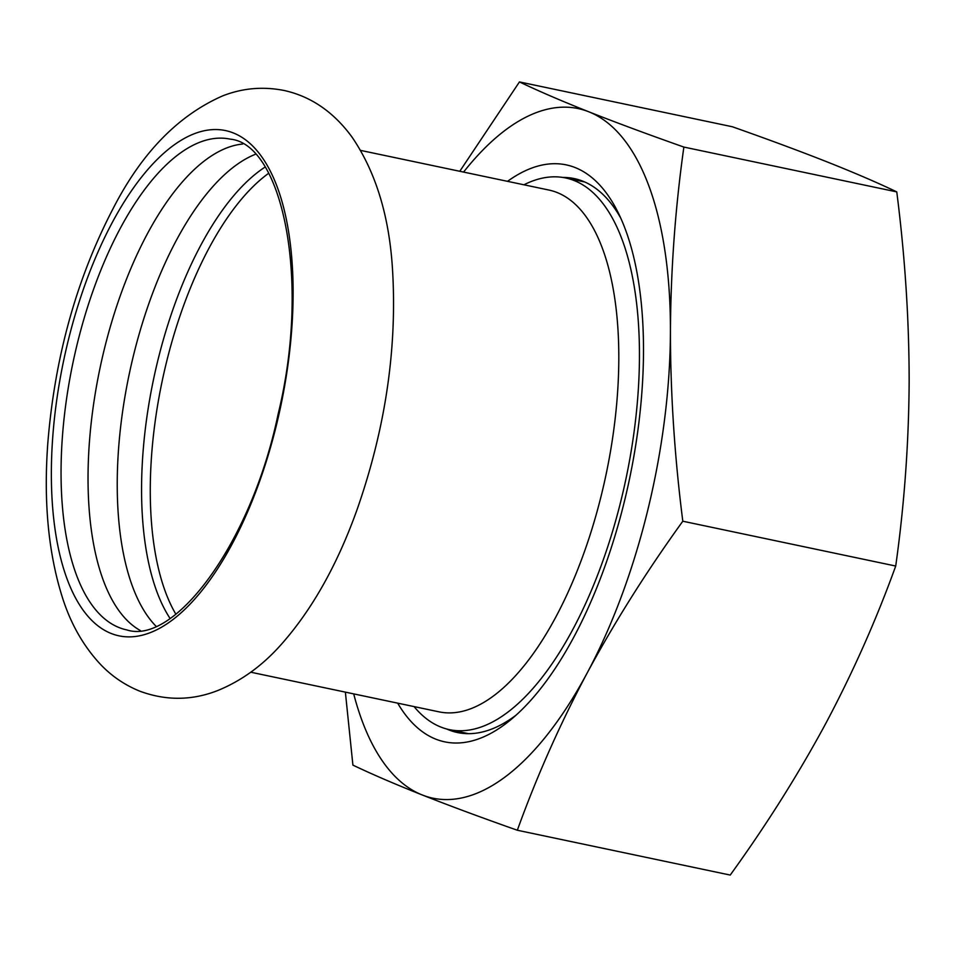 <?xml version="1.0" encoding="UTF-8"?>
<svg xmlns="http://www.w3.org/2000/svg" width="957" height="957" viewBox="0 0 957 957"><rect width="100%" height="100%" fill="white"/><g stroke="black" fill="none" stroke-linecap="round" stroke-linejoin="round"><path stroke-width="1.44" d="M140.296 630.507A250.77 107.722 101.9 0 1 100.03 368.002A250.77 107.722 101.9 0 1 242.719 144.029M156.015 626.213A250.77 107.722 101.9 0 1 129.219 374.151A250.77 107.722 101.9 0 1 255.375 154.292M265.089 167.068A250.77 107.722 -78.1 0 0 153.551 379.271A250.77 107.722 -78.1 0 0 170.059 618.437M523.934 184.785A281.896 121.096 101.9 0 1 565.551 177.942A281.896 121.096 101.9 0 1 574.092 180.514A281.896 121.096 101.9 0 1 623.761 488.848A281.896 121.096 101.9 0 1 449.395 729.641A281.896 121.096 101.9 0 1 440.854 727.057A281.896 121.096 101.9 0 1 414.07 706.589M360.622 150.405L548.911 190.048A266.62 114.529 101.9 0 1 556.986 192.477A266.62 114.529 101.9 0 1 603.963 484.11A266.62 114.529 101.9 0 1 439.048 711.852L250.77 672.209M562.74 177.428A283.069 121.599 101.9 0 1 574.176 178.564A283.069 121.599 101.9 0 1 582.753 181.148A283.069 121.599 101.9 0 1 620.758 218.148M516.134 715.106A283.069 121.599 101.9 0 1 457.542 732.548A283.069 121.599 101.9 0 1 448.965 729.964A283.069 121.599 101.9 0 1 446.62 728.971M397.669 703.144A294.816 126.647 -78.1 0 0 435.818 739.163A294.816 126.647 -78.1 0 0 511.002 719.544A294.816 126.647 -78.1 0 0 629.407 479.457A294.816 126.647 -78.1 0 0 617.863 212.023A294.816 126.647 -78.1 0 0 507.533 181.328M463.571 172.081A352.367 151.362 101.9 0 1 588.746 111.778A352.367 151.362 101.9 0 1 670.426 331.421A352.367 151.362 101.9 0 1 587.155 673.01A352.367 151.362 101.9 0 1 422.216 794.956A352.367 151.362 101.9 0 1 353.707 693.885M896.769 191.89C905.011 256.524 909.138 319.782 909.15 381.687C908.779 443.51 904.305 504.961 895.716 566.042C876.325 619.729 853.046 672.137 825.879 723.277C798.329 774.321 766.449 824.922 730.227 875.069L517.33 830.245C536.71 776.558 559.989 724.15 587.155 673.01C614.717 621.966 646.597 571.365 682.808 521.218C674.577 456.597 670.45 393.327 670.426 331.421C670.797 269.599 675.271 208.148 683.872 147.067L896.769 191.89C877.569 182.715 854.469 172.774 827.47 162.044C800.1 151.23 768.387 139.471 732.356 126.755L519.448 81.931L459.779 171.279M682.808 521.218L895.716 566.042M345.369 692.126L352.906 765.11C372.117 774.285 395.217 784.226 422.216 794.956C449.587 805.77 481.287 817.529 517.33 830.245M683.872 147.067C647.829 134.351 616.129 122.592 588.746 111.778C561.759 101.047 538.659 91.106 519.448 81.931M111.227 633.498A258.187 110.904 101.9 0 1 67.899 341.876A258.187 110.904 101.9 0 1 233.245 132.915A258.187 110.904 101.9 0 1 276.573 424.537A258.187 110.904 101.9 0 1 111.227 633.498M175.861 614.215A249.011 106.969 101.9 0 1 162.176 381.089A249.011 106.969 101.9 0 1 268.69 173.277M119.194 627.613A250.77 107.722 101.9 0 1 75.017 353.324A250.77 107.722 101.9 0 1 230.123 139.124C282.076 143.789 311.157 279.025 278.14 414.082C251.069 544.366 173.983 645.437 126.791 629.909A250.77 107.722 101.9 0 1 119.194 627.613M139.746 691.157C124.924 685.104 112.005 676.372 101.011 664.936C83.546 646.37 70.639 623.737 62.265 597.036C48.293 552.596 43.484 501.133 47.85 442.66C54.884 356.59 76.704 278.415 113.309 208.159C141.72 152.881 178.146 115.462 222.586 95.915C242.564 88.068 263.199 86.286 284.48 90.556C311.192 96.573 333.694 112.065 351.997 137.054C375.551 171.626 389.032 215.301 392.43 268.092C397.394 347.475 385.623 427.958 357.093 509.555C337.295 564.929 311.898 610.016 280.915 644.827C262.421 665.629 241.391 680.858 217.813 690.499C192.022 700.644 165.992 700.859 139.746 691.157M449.395 729.641L468.607 733.684M565.551 177.942L584.763 181.986"/></g></svg>
